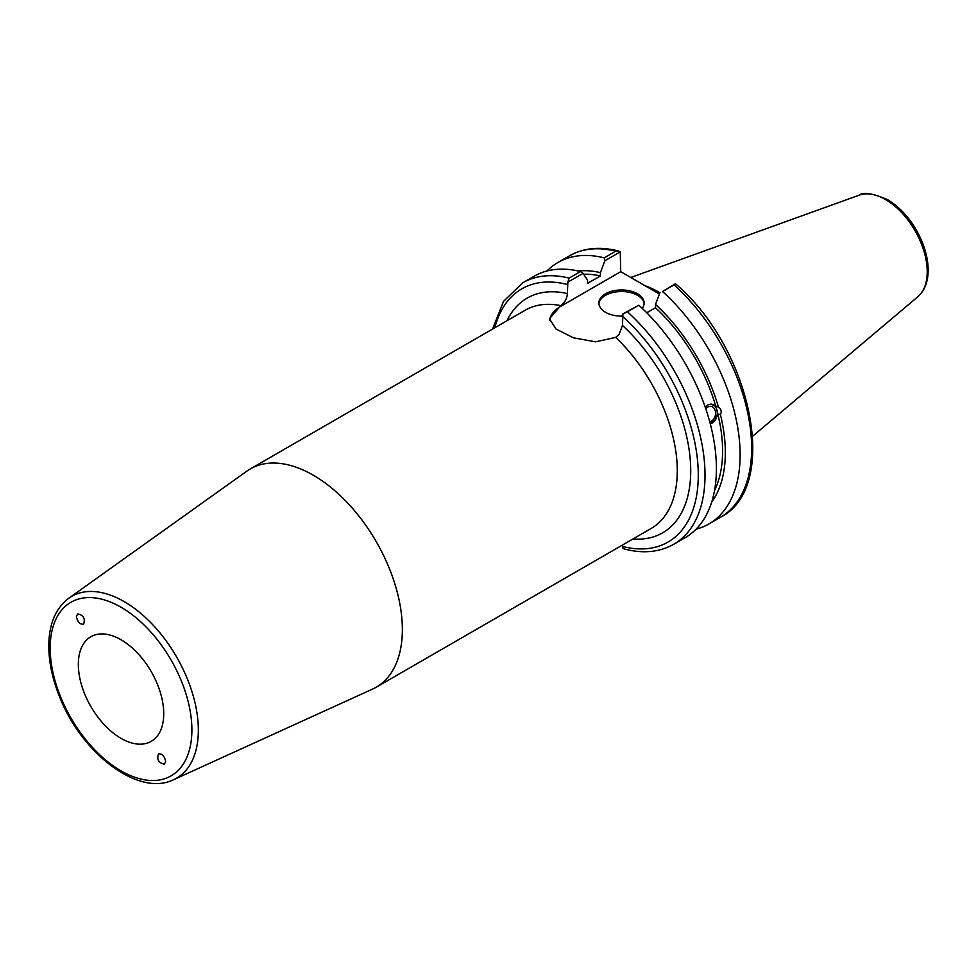 <?xml version="1.0" encoding="UTF-8"?>
<svg xmlns="http://www.w3.org/2000/svg" width="977" height="977" viewBox="0 0 977 977"><rect width="100%" height="100%" fill="white"/><g stroke="black" fill="none" stroke-linecap="round" stroke-linejoin="round"><path stroke-width="1.47" d="M76.414 616.621L77.574 613.947C83.326 614.985 85.353 618.392 83.668 624.156C79.967 624.608 77.549 622.093 76.414 616.621M165.65 761.486L164.344 764.246C158.506 762.817 156.564 759.361 158.543 753.865C162.219 753.633 164.588 756.174 165.65 761.486M622.447 545.044L622.947 548.231L624.914 549.159C643.342 553.812 659.622 552.176 673.751 544.262A150.959 87.161 -120 0 0 627.429 311.785L622.923 313.935L622.447 325.39L619.162 334.256L615.718 337.395L595.616 341.828L573.389 337.798L556.023 329.017L549.453 318.82L560.859 305.471C564.889 302.443 567.063 298.486 567.368 293.589L567.857 282.121L583.049 273.352L587.543 280.081L587.543 283.354L600.415 275.929L600.415 272.644L604.897 260.737L620.248 251.871L620.737 271.691L560.859 306.253A38.946 22.483 0 0 0 549.587 320.273M673.751 544.262L685.146 537.68A150.959 87.161 -120 0 0 638.824 305.203L622.923 313.935M714.529 490.515A133.837 77.268 -120 0 0 717.839 414.053L710.291 423.908M711.696 502.093A137.696 79.491 -120 0 0 720.403 414.456L717.839 414.053M696.064 529.204A150.959 87.161 -120 0 0 708.85 523.99A150.959 87.161 -120 0 0 662.528 291.512L674.069 284.857A150.959 87.161 60 0 1 720.391 517.322L708.85 523.99M675.437 283.721L662.528 291.512M659.976 292.55L655.494 304.445L655.494 307.718L646.75 312.774M705.26 407.287L707.788 404.966L710.719 404.112L718.413 407.03A137.696 79.491 -120 0 0 655.494 304.445M718.413 407.03C721.246 409.253 721.905 411.732 720.403 414.456M675.327 283.684L674.069 284.857M583.049 273.352L580.509 271.533L569.115 278.115A150.959 87.161 -120 0 0 522.793 282.793L503.521 301.368L492.555 329.066M567.857 282.121L569.115 278.115M580.509 271.533A150.959 87.161 -120 0 0 534.187 276.21L522.793 282.793M600.415 275.929A133.837 77.268 -120 0 0 583.648 274.232M600.415 272.644A137.696 79.491 -120 0 0 578.274 271.008M615.766 251.187L618.282 250.955C599.841 246.289 583.562 247.926 569.444 255.852A150.959 87.161 60 0 1 615.766 251.187L604.226 257.855L604.897 260.737M604.226 257.855A150.959 87.161 -120 0 0 557.891 262.52A150.959 87.161 -120 0 0 546.973 270.983M618.282 250.955L620.248 251.871M620.737 271.691L659.414 294.028M173.601 779.695L372.664 689.041A125.996 72.75 -120 0 0 376.267 687.185A125.996 72.75 -120 0 0 376.267 541.698A125.996 72.75 -120 0 0 250.271 468.948A125.996 72.75 -120 0 0 246.851 471.146L68.817 598.205C56.336 607.633 49.68 622.422 48.85 642.548C48.313 659.402 51.805 677.256 59.304 696.112C81.115 753.047 138.416 797.256 173.601 779.695A104.942 60.586 -120 0 0 193.458 696.711A104.942 60.586 -120 0 0 124.128 601.576A104.942 60.586 -120 0 0 68.817 598.205M78.331 664.397A60.379 34.867 -120 0 0 104.686 725.166A60.379 34.867 -120 0 0 151.227 741.348A60.379 34.867 -120 0 0 151.227 671.626A60.379 34.867 -120 0 0 90.837 636.76A60.379 34.867 -120 0 0 78.331 664.397M705.834 408.96A7.706 5.703 -81.1 0 1 711.024 406.359A7.706 5.703 -81.1 0 1 715.274 410.816A7.706 5.703 -81.1 0 1 709.681 421.612M710.255 423.786A9.99 7.389 98.9 0 0 717.252 413.955A9.99 7.389 98.9 0 0 711.61 404.148M659.89 292.758A105.675 61.014 -120 0 0 644.844 285.614M627.429 311.785L638.824 305.203M644.124 303.823A22.642 13.067 0 0 0 637.529 295.347A22.642 13.067 0 0 0 613.483 292.379A22.642 13.067 0 0 0 598.913 303.823M622.447 316.108A22.642 13.067 180 0 1 598.877 303.041A22.642 13.067 180 0 1 612.86 290.963A22.642 13.067 180 0 1 637.529 293.796A22.642 13.067 180 0 1 644.161 303.041A22.642 13.067 180 0 1 642.219 308.353M715.86 406.627A133.837 77.268 -120 0 0 655.494 307.718M560.859 306.253L560.859 305.471M121.026 607.23A100.204 57.851 60 0 1 182.394 765.394A100.204 57.851 60 0 1 59.67 694.537A100.204 57.851 60 0 1 121.026 607.23M250.271 468.948L525.186 310.222A125.996 72.75 60 0 1 560.639 305.606M567.368 293.589A135.51 78.233 -120 0 0 506.978 320.737M615.718 337.395A125.996 72.75 60 0 1 651.183 528.459L376.267 687.185M632.974 538.974A135.51 78.233 -120 0 0 690.556 464.222A135.51 78.233 -120 0 0 622.447 325.39M622.447 316.292A146.208 84.413 60 0 1 698.286 475.14A146.208 84.413 60 0 1 622.447 546.424M494.826 327.759A146.208 84.413 60 0 1 567.368 284.502M885.541 199.54A58.938 34.024 60 0 1 923.167 248.708A58.938 34.024 60 0 1 917.891 296.69C924.584 290.682 928.003 282.072 928.15 270.861C928.223 261.689 926.245 252.09 922.227 242.076C914.154 223.012 902.565 208.834 887.421 199.552C872.327 193.226 862.935 191.761 859.259 195.144A58.938 34.024 60 0 1 885.541 199.54M675.449 283.721C751.313 347.788 780.831 487.022 720.391 517.322M569.444 255.852L557.891 262.52M859.259 195.144L630.776 277.492M917.891 296.69L752.705 436.169"/></g></svg>
